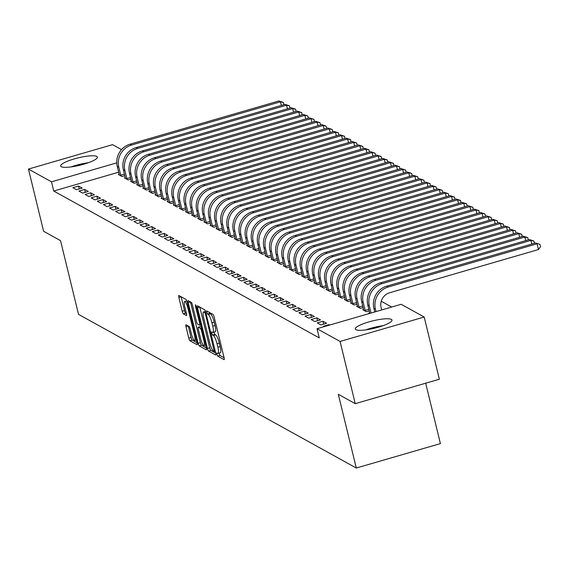 <?xml version="1.0" encoding="UTF-8"?>
<svg xmlns="http://www.w3.org/2000/svg" width="569" height="569" viewBox="0 0 569 569"><rect width="100%" height="100%" fill="white"/><g stroke="black" fill="none" stroke-linecap="round" stroke-linejoin="round"><path stroke-width="0.85" d="M216.853 354.274L217.664 356.087L224.037 359.615A2.376 0.491 -106.2 0 0 224.143 359.636A2.376 0.491 -106.2 0 0 224.086 357.688L214.157 316.976A2.376 0.491 -106.2 0 0 213.012 314.387L206.561 310.845L207.408 314.024L208.233 314.486A7.603 1.579 -106.2 0 1 211.917 322.779L212.742 326.172A7.603 1.579 -106.2 0 1 212.941 332.41A7.603 1.579 -106.2 0 1 212.586 332.346L211.689 331.876L211.732 333.242L212.536 335.056L213.361 335.511A7.603 1.579 -106.2 0 1 217.045 343.811L217.87 347.204A7.603 1.579 -106.2 0 1 218.069 353.441A7.603 1.579 -106.2 0 1 217.714 353.377L216.81 352.908L216.853 354.274M219.037 353.164L219.933 355.433L224.094 357.73M209.065 312.203L210.509 313.825L208.233 314.486M213.908 332.132L214.812 334.401L215.637 334.857L213.361 335.511M96.737 156.411A18.877 3.777 166.3 0 1 97.349 157.087A18.877 3.777 166.3 0 1 81.851 164.733A18.877 3.777 166.3 0 1 61.267 166.71A18.877 3.777 166.3 0 1 60.663 166.027A18.877 3.777 166.3 0 1 76.161 158.388A18.877 3.777 166.3 0 1 96.737 156.411M391.372 319.394A18.877 3.777 166.3 0 1 391.984 320.077A18.877 3.777 166.3 0 1 376.486 327.716A18.877 3.777 166.3 0 1 355.909 329.693A18.877 3.777 166.3 0 1 355.298 329.017A18.877 3.777 166.3 0 1 370.796 321.371A18.877 3.777 166.3 0 1 391.372 319.394M186.049 324.814A2.376 0.491 -106.2 0 0 185.942 324.792A2.376 0.491 -106.2 0 0 186.006 326.741L188.787 338.157A2.376 0.491 -106.2 0 0 189.939 340.753L197.016 344.672A2.376 0.491 -106.2 0 0 197.123 344.686A2.376 0.491 -106.2 0 0 197.066 342.737L187.144 302.032A2.376 0.491 -106.2 0 0 185.992 299.436L178.915 295.524A2.376 0.491 -106.2 0 0 178.801 295.503A2.376 0.491 -106.2 0 0 178.865 297.452L182.229 311.25A2.376 0.491 -106.2 0 0 183.374 313.839L186.404 315.518A2.376 0.491 -106.2 0 0 186.518 315.539A2.376 0.491 -106.2 0 0 186.454 313.59L184.79 306.748A6.351 1.323 -106.2 0 1 184.619 301.534A6.351 1.323 -106.2 0 1 187.998 308.519L194.527 335.319A6.351 1.323 -106.2 0 1 194.698 340.532A6.351 1.323 -106.2 0 1 191.319 333.548L190.231 329.081A2.376 0.491 -106.2 0 0 189.079 326.485L186.049 324.814M118.672 172.179L53.735 191.028L319.287 337.922L317.04 328.711L401.159 304.294L424.197 317.033L340.077 341.45L317.04 328.711M53.735 191.028L51.487 181.81L28.45 169.071L112.57 144.654L121.538 149.611M424.197 317.033L439.36 379.239L355.241 403.656L338.313 394.296L356.286 468.024L78.515 314.365L60.542 240.637L43.614 231.277L28.45 169.071M355.241 403.656L340.077 341.45M207.443 348.477A2.376 0.491 -106.2 0 0 208.588 351.073L215.665 354.985A2.376 0.491 -106.2 0 0 215.779 355.006A2.376 0.491 -106.2 0 0 215.715 353.057L205.793 312.353A2.376 0.491 -106.2 0 0 204.641 309.756L197.564 305.845A2.376 0.491 -106.2 0 0 197.457 305.823A2.376 0.491 -106.2 0 0 197.514 307.772L207.443 348.477L209.712 347.815A2.376 0.491 -106.2 0 0 210.864 350.412L215.729 353.1M206.341 349.828L199.264 345.909A2.376 0.491 -106.2 0 1 198.112 343.32L188.19 302.616A2.376 0.491 -106.2 0 1 188.126 300.667A2.376 0.491 -106.2 0 1 188.239 300.681L191.269 302.359A2.376 0.491 -106.2 0 1 192.422 304.956L196.44 321.464A2.376 0.491 -106.2 0 0 197.592 324.053L199.605 325.162A2.376 0.491 -106.2 0 0 199.712 325.184A2.376 0.491 -106.2 0 0 199.655 323.235L195.459 306.051L195.416 304.685L196.305 306.513L206.391 347.901A2.376 0.491 -106.2 0 1 206.455 349.85A2.376 0.491 -106.2 0 1 206.341 349.828L206.533 349.771M356.286 468.024L440.406 443.6L425.683 383.207M84.639 189.427L78.956 191.077L82.619 193.104L88.302 191.454L84.639 189.427L85.343 192.315M125.287 177.628L124.426 177.877L128.089 179.904L130.927 179.079M96.858 196.184L91.175 197.834L94.838 199.868L100.521 198.218L96.858 196.184L97.562 199.072M137.506 184.384L136.645 184.641L140.308 186.668L143.153 185.843M109.077 202.948L103.394 204.598L107.057 206.625L112.747 204.975L109.077 202.948L109.781 205.836M149.732 191.148L148.865 191.397L152.535 193.424L155.373 192.599M121.297 209.705L115.614 211.355L119.284 213.382L124.967 211.732L121.297 209.705L122.001 212.593M161.952 197.905L161.084 198.161L164.754 200.188L167.592 199.363M133.516 216.469L127.833 218.119L131.503 220.146L137.186 218.496L133.516 216.469L134.22 219.357M174.171 204.669L173.31 204.918L176.973 206.945L179.811 206.12M145.742 223.226L140.059 224.876L143.722 226.903L149.405 225.253L145.742 223.226L146.446 226.113M186.39 211.426L185.53 211.675L189.193 213.709L192.03 212.884M157.962 229.99L152.279 231.64L155.942 233.667L161.624 232.017L157.962 229.99L158.666 232.877M198.609 218.19L197.749 218.439L201.412 220.466L204.25 219.641M170.181 236.747L164.498 238.397L168.161 240.424L173.844 238.774L170.181 236.747L170.885 239.634M210.836 224.947L209.968 225.196L213.638 227.223L216.476 226.405M182.4 243.511L176.717 245.161L180.387 247.188L186.07 245.538L182.4 243.511L183.104 246.398M223.055 231.711L222.187 231.96L225.857 233.987L228.695 233.162M194.619 250.268L188.936 251.918L192.607 253.945L198.289 252.295L194.619 250.268L195.323 253.155M235.274 238.468L234.407 238.717L238.077 240.744L240.915 239.926M206.846 257.032L201.156 258.682L204.826 260.709L210.509 259.059L206.846 257.032L207.55 259.919M247.494 245.225L246.633 245.481L250.296 247.508L253.134 246.683M219.065 263.788L213.382 265.439L217.045 267.466L222.728 265.815L219.065 263.788L219.769 266.676M259.713 251.989L258.852 252.238L262.515 254.265L265.353 253.44M231.284 270.545L225.601 272.195L229.264 274.23L234.947 272.579L231.284 270.545L231.988 273.433M271.932 258.746L271.072 259.002L274.735 261.029L277.58 260.204M243.504 277.309L237.821 278.959L241.484 280.986L247.174 279.336L243.504 277.309L244.208 280.197M284.159 265.51L283.291 265.759L286.961 267.786L289.799 266.961M255.723 284.066L250.04 285.716L253.71 287.743L259.393 286.093L255.723 284.066L256.427 286.954M296.378 272.267L295.51 272.515L299.18 274.55L302.018 273.725M267.942 290.83L262.259 292.48L265.929 294.507L271.612 292.857L267.942 290.83L268.646 293.718M308.597 279.03L307.729 279.279L311.399 281.306L314.237 280.481M280.168 297.587L274.478 299.237L278.149 301.264L283.831 299.614L280.168 297.587L280.873 300.475M320.816 285.787L319.956 286.036L323.619 288.07L326.457 287.245M292.388 304.351L286.705 306.001L290.368 308.028L296.051 306.378L292.388 304.351L293.092 307.239M333.036 292.551L332.175 292.8L335.838 294.827L338.676 294.002M304.607 311.108L298.924 312.758L302.587 314.785L308.27 313.135L304.607 311.108L305.311 313.996M345.255 299.308L344.394 299.557L348.057 301.584L350.902 300.766M316.826 317.872L311.143 319.522L314.806 321.549L320.496 319.899L316.826 317.872L317.53 320.76M357.481 306.065L356.614 306.321L360.284 308.348L363.122 307.523M324.067 326.67L323.363 326.279L329.046 324.629L329.181 325.184M329.75 325.02L329.046 324.629M369.537 313.469L368.833 313.078L369.701 312.829M391.707 307.032L381.258 301.257M363.591 309.451L362.723 309.7L366.393 311.727L369.231 310.902M322.936 321.25L317.253 322.9L320.923 324.927L326.606 323.277L322.936 321.25L323.64 324.138M351.372 302.687L350.504 302.943L354.174 304.97L357.012 304.145M310.717 314.486L305.034 316.136L308.697 318.163L314.387 316.52L310.717 314.486L311.421 317.374M339.145 295.93L338.285 296.179L341.948 298.206L344.786 297.381M298.497 307.729L292.815 309.38L296.477 311.407L302.16 309.756L298.497 307.729L299.202 310.617M326.926 289.166L326.065 289.422L329.728 291.449L332.566 290.624M286.278 300.965L280.595 302.616L284.258 304.65L289.941 303L286.278 300.965L286.982 303.86M314.707 282.409L313.846 282.658L317.509 284.685L320.347 283.86M274.059 294.209L268.369 295.859L272.039 297.886L277.722 296.236L274.059 294.209L274.763 297.096M302.488 275.645L301.62 275.901L305.29 277.928L308.128 277.103M261.832 287.452L256.15 289.102L259.82 291.129L265.503 289.479L261.832 287.452L262.537 290.339M290.268 268.888L289.401 269.137L293.071 271.164L295.908 270.346M249.613 280.688L243.93 282.338L247.593 284.365L253.283 282.715L249.613 280.688L250.317 283.575M278.042 262.131L277.181 262.38L280.844 264.407L283.689 263.582M237.394 273.931L231.711 275.581L235.374 277.608L241.057 275.958L237.394 273.931L238.098 276.819M265.823 255.367L264.962 255.616L268.625 257.643L271.463 256.825M225.175 267.167L219.492 268.817L223.155 270.844L228.838 269.194L225.175 267.167L225.879 270.055M253.603 248.61L252.743 248.859L256.406 250.886L259.244 250.061M212.955 260.41L207.272 262.06L210.935 264.087L216.618 262.437L212.955 260.41L213.66 263.298M241.384 241.846L240.516 242.095L244.186 244.129L247.024 243.304M200.729 253.646L195.046 255.296L198.716 257.323L204.399 255.673L200.729 253.646L201.433 256.534M229.165 235.089L228.297 235.338L231.967 237.365L234.805 236.54M188.51 246.889L182.827 248.539L186.497 250.566L192.18 248.916L188.51 246.889L189.214 249.777M216.945 228.325L216.078 228.582L219.748 230.609L222.586 229.784M176.29 240.125L170.608 241.775L174.27 243.809L179.96 242.159L176.29 240.125L176.995 243.013M204.719 221.569L203.858 221.818L207.521 223.845L210.366 223.02M164.071 233.368L158.388 235.018L162.051 237.045L167.734 235.395L164.071 233.368L164.775 236.256M192.5 214.805L191.639 215.061L195.302 217.088L198.14 216.263M151.852 226.604L146.169 228.254L149.832 230.289L155.515 228.638L151.852 226.604L152.556 229.499M180.281 208.048L179.42 208.297L183.083 210.324L185.921 209.499M139.633 219.847L133.943 221.497L137.613 223.525L143.296 221.874L139.633 219.847L140.337 222.735M168.061 201.284L167.194 201.54L170.864 203.567L173.701 202.742M127.406 213.091L121.723 214.741L125.393 216.768L131.076 215.118L127.406 213.091L128.11 215.978M155.842 194.527L154.974 194.776L158.644 196.803L161.482 195.985M115.187 206.327L109.504 207.977L113.174 210.004L118.857 208.354L115.187 206.327L115.891 209.214M143.623 187.77L142.755 188.019L146.425 190.046L149.263 189.221M102.968 199.57L97.285 201.22L100.948 203.247L106.638 201.597L102.968 199.57L103.672 202.457M131.396 181.006L130.536 181.255L134.199 183.289L137.037 182.464M90.748 192.806L85.066 194.456L88.728 196.483L94.411 194.833L90.748 192.806L91.453 195.693M119.177 174.249L118.316 174.498L121.979 176.525L124.817 175.7M78.529 186.049L72.846 187.699L76.509 189.726L82.192 188.076L78.529 186.049L79.233 188.936M116.766 162.862L51.487 181.81M218.069 353.441L220.345 352.787A7.603 1.579 -106.2 0 0 220.146 346.542L217.87 347.204M215.637 334.857A7.603 1.579 -106.2 0 1 219.314 343.15L220.146 346.542M212.941 332.41L215.217 331.755A7.603 1.579 -106.2 0 0 215.018 325.511L212.742 326.172M210.509 313.825A7.603 1.579 -106.2 0 1 214.193 322.118L215.018 325.511M199.776 307.068A2.376 0.491 -106.2 0 0 199.79 307.111L209.712 347.815M214.236 351.457L205.558 314.373L204.755 312.559L203.887 312.075A7.603 1.579 -106.2 0 0 203.531 312.011A7.603 1.579 -106.2 0 0 203.73 318.256L209.684 342.673A7.603 1.579 -106.2 0 0 213.368 350.973L214.236 351.457M206.398 347.944L201.54 345.255L199.264 345.909M190.451 301.911A2.376 0.491 -106.2 0 0 190.466 301.954L200.388 342.659A2.376 0.491 -106.2 0 0 201.54 345.255M200.622 338.591A6.351 1.323 -106.2 0 0 203.994 345.582A6.351 1.323 -106.2 0 0 203.83 340.369L201.526 330.923A2.376 0.491 -106.2 0 0 200.373 328.334L198.368 327.218A2.376 0.491 -106.2 0 0 198.254 327.203A2.376 0.491 -106.2 0 0 198.318 329.152L200.622 338.591M200.444 326.613A2.376 0.491 -106.2 0 1 200.53 326.542A2.376 0.491 -106.2 0 1 200.637 326.563L201.277 326.912M181.127 296.748A2.376 0.491 -106.2 0 0 181.141 296.798L184.498 310.589A2.376 0.491 -106.2 0 0 185.65 313.185L186.468 313.633M188.268 326.037A2.376 0.491 -106.2 0 0 188.275 326.08L191.063 337.502A2.376 0.491 -106.2 0 0 192.215 340.091L197.073 342.787M381.692 309.941L381.109 307.559A12.098 11.586 -61 0 1 389.665 292.743L538.473 249.542L537.072 243.788L388.264 286.982A18.151 17.383 119 0 0 375.426 309.209L376.009 311.592M535.543 242.942L539.988 244.4L535.543 242.942L386.735 286.136A18.151 17.383 119 0 0 373.897 308.362L374.772 311.947M539.988 244.4L540.55 246.704L538.473 249.542M531.837 244.016L530.962 240.403L529.433 239.563L380.625 282.757A18.151 17.383 119 0 0 367.787 304.984L369.793 313.398M529.433 239.563L533.878 241.021L530.962 240.403L382.155 283.604A18.151 17.383 119 0 0 369.317 305.83L371.066 313.028M533.878 241.021L534.426 243.262M525.728 240.637L524.853 237.024L523.324 236.178L374.516 279.379A18.151 17.383 119 0 0 361.678 301.606L363.719 310.247M365.398 311.179L365.149 310.411L368.847 309.337M523.324 236.178L527.769 237.643L524.853 237.024L376.045 280.218A18.151 17.383 119 0 0 363.207 302.452L365.149 310.411M527.769 237.643L528.317 239.883M368.797 329.423A16.337 3.265 166.3 0 1 379.317 326.791A16.337 3.265 166.3 0 1 380.184 326.642M383.044 325.681A18.756 3.755 -13.7 0 0 379.921 326.172A18.756 3.755 -13.7 0 0 365.817 329.885M74.162 166.433A16.337 3.265 166.3 0 1 84.681 163.808A16.337 3.265 166.3 0 1 85.549 163.659M88.408 162.698A18.756 3.755 -13.7 0 0 85.286 163.182A18.756 3.755 -13.7 0 0 71.182 166.895M519.618 237.259L518.736 233.646L517.214 232.799L368.406 275.993A18.151 17.383 119 0 0 355.568 298.227L357.609 306.869M359.288 307.801L359.039 307.032L362.738 305.958M517.214 232.799L521.659 234.264L518.736 233.646L369.935 276.84A18.151 17.383 119 0 0 357.097 299.074L359.039 307.032M521.659 234.264L522.207 236.505M513.508 233.873L512.626 230.267L511.104 229.421L362.297 272.615A18.151 17.383 119 0 0 349.458 294.842L351.5 303.49M353.178 304.422L352.922 303.654L356.628 302.58M511.104 229.421L515.55 230.879L512.626 230.267L363.826 273.461A18.151 17.383 119 0 0 350.988 295.688L352.922 303.654M515.55 230.879L516.097 233.126M507.399 230.495L506.517 226.889L504.988 226.042L356.187 269.237A18.151 17.383 119 0 0 343.349 291.463L345.383 300.105M347.069 301.037L346.813 300.276L350.518 299.194M504.988 226.042L509.44 227.5L506.517 226.889L357.716 270.083A18.151 17.383 119 0 0 344.871 292.31L346.813 300.276M509.44 227.5L509.98 229.748M501.289 227.116L500.407 223.503L498.878 222.657L350.077 265.858A18.151 17.383 119 0 0 337.239 288.085L339.273 296.726M340.959 297.658L340.703 296.89L344.409 295.816M498.878 222.657L503.33 224.122L500.407 223.503L351.606 266.697A18.151 17.383 119 0 0 338.761 288.931L340.703 296.89M503.33 224.122L503.871 226.362M495.179 223.738L494.297 220.125L492.768 219.278L343.968 262.473A18.151 17.383 119 0 0 331.122 284.706L333.164 293.348M334.849 294.28L334.593 293.512L338.299 292.438M492.768 219.278L497.214 220.744L494.297 220.125L345.49 263.319A18.151 17.383 119 0 0 332.652 285.553L334.593 293.512M497.214 220.744L497.761 222.984M489.07 220.352L488.188 216.746L486.659 215.9L337.858 259.094A18.151 17.383 119 0 0 325.013 281.328L327.054 289.97M328.74 290.901L328.484 290.133L332.189 289.059M486.659 215.9L491.104 217.365L488.188 216.746L339.38 259.941A18.151 17.383 119 0 0 326.542 282.167L328.484 290.133M491.104 217.365L491.652 219.606M482.96 216.974L482.078 213.368L480.549 212.522L331.741 255.716A18.151 17.383 119 0 0 318.903 277.942L320.944 286.591M322.63 287.516L322.374 286.755L326.08 285.681M480.549 212.522L484.994 213.98L482.078 213.368L333.27 256.562A18.151 17.383 119 0 0 320.432 278.789L322.374 286.755M484.994 213.98L485.542 216.227M476.85 213.595L475.969 209.982L474.439 209.143L325.632 252.337A18.151 17.383 119 0 0 312.794 274.564L314.835 283.206M316.52 284.137L316.264 283.369L319.963 282.295M474.439 209.143L478.885 210.601L475.969 209.982L327.161 253.184A18.151 17.383 119 0 0 314.323 275.41L316.264 283.369M478.885 210.601L479.432 212.842M470.734 210.217L469.859 206.604L468.33 205.758L319.522 248.959A18.151 17.383 119 0 0 306.684 271.185L308.725 279.827M310.404 280.759L310.155 279.991L313.853 278.917M468.33 205.758L472.775 207.223L469.859 206.604L321.051 249.798A18.151 17.383 119 0 0 308.213 272.032L310.155 279.991M472.775 207.223L473.323 209.463M464.624 206.832L463.749 203.225L462.22 202.379L313.412 245.573A18.151 17.383 119 0 0 300.574 267.807L302.616 276.449M304.294 277.38L304.045 276.612L307.744 275.538M462.22 202.379L466.665 203.844L463.749 203.225L314.942 246.42A18.151 17.383 119 0 0 302.103 268.646L304.045 276.612M466.665 203.844L467.213 206.085M458.514 203.453L457.64 199.847L456.11 199.001L307.303 242.195A18.151 17.383 119 0 0 294.465 264.421L296.506 273.07M298.184 273.995L297.936 273.234L301.634 272.16M456.11 199.001L460.556 200.459L457.64 199.847L308.832 243.041A18.151 17.383 119 0 0 295.994 265.268L297.936 273.234M460.556 200.459L461.103 202.706M452.405 200.075L451.523 196.461L450.001 195.622L301.193 238.816A18.151 17.383 119 0 0 288.355 261.043L290.396 269.685M292.075 270.616L291.826 269.855L295.524 268.774M450.001 195.622L454.446 197.08L451.523 196.461L302.722 239.663A18.151 17.383 119 0 0 289.884 261.889L291.826 269.855M454.446 197.08L454.994 199.321M446.295 196.696L445.413 193.083L443.891 192.237L295.083 235.438A18.151 17.383 119 0 0 282.245 257.665L284.287 266.306M285.965 267.238L285.709 266.47L289.415 265.396M443.891 192.237L448.336 193.702L445.413 193.083L296.613 236.277A18.151 17.383 119 0 0 283.775 258.511L285.709 266.47M448.336 193.702L448.884 195.942M440.186 193.318L439.304 189.705L437.774 188.858L288.974 232.052A18.151 17.383 119 0 0 276.136 254.286L278.17 262.928M279.856 263.86L279.599 263.091L283.305 262.017M437.774 188.858L442.227 190.323L439.304 189.705L290.503 232.899A18.151 17.383 119 0 0 277.658 255.132L279.599 263.091M442.227 190.323L442.767 192.564M434.076 189.932L433.194 186.326L431.665 185.48L282.864 228.674A18.151 17.383 119 0 0 270.026 250.908L272.06 259.549M273.746 260.481L273.49 259.713L277.195 258.639M431.665 185.48L436.117 186.938L433.194 186.326L284.393 229.52A18.151 17.383 119 0 0 271.548 251.747L273.49 259.713M436.117 186.938L436.658 189.185M427.966 186.554L427.084 182.948L425.555 182.101L276.754 225.296A18.151 17.383 119 0 0 263.909 247.522L265.951 256.171M267.636 257.096L267.38 256.334L271.086 255.261M425.555 182.101L430 183.559L427.084 182.948L278.277 226.142A18.151 17.383 119 0 0 265.439 248.369L267.38 256.334M430 183.559L430.548 185.807M421.857 183.175L420.975 179.562L419.445 178.723L270.645 221.917A18.151 17.383 119 0 0 257.8 244.144L259.841 252.785M261.527 253.717L261.271 252.949L264.976 251.875M419.445 178.723L423.891 180.181L420.975 179.562L272.167 222.763A18.151 17.383 119 0 0 259.329 244.99L261.271 252.949M423.891 180.181L424.438 182.421M415.747 179.797L414.865 176.184L413.336 175.337L264.535 218.532A18.151 17.383 119 0 0 251.69 240.765L253.731 249.407M255.417 250.339L255.161 249.571L258.867 248.497M413.336 175.337L417.781 176.803L414.865 176.184L266.057 219.378A18.151 17.383 119 0 0 253.219 241.612L255.161 249.571M417.781 176.803L418.329 179.043M409.637 176.411L408.755 172.805L407.226 171.959L258.418 215.153A18.151 17.383 119 0 0 245.58 237.387L247.622 246.028M249.307 246.96L249.051 246.192L252.757 245.118M407.226 171.959L411.671 173.424L408.755 172.805L259.948 216A18.151 17.383 119 0 0 247.11 238.226L249.051 246.192M411.671 173.424L412.219 175.665M403.521 173.033L402.646 169.427L401.117 168.58L252.309 211.775A18.151 17.383 119 0 0 239.471 234.001L241.512 242.65M243.198 243.575L242.942 242.814L246.64 241.74M401.117 168.58L405.562 170.039L402.646 169.427L253.838 212.621A18.151 17.383 119 0 0 241 234.848L242.942 242.814M405.562 170.039L406.11 172.286M397.411 169.654L396.536 166.041L395.007 165.202L246.199 208.396A18.151 17.383 119 0 0 233.361 230.623L235.402 239.264M237.081 240.196L236.832 239.435L240.531 238.354M395.007 165.202L399.452 166.66L396.536 166.041L247.728 209.243A18.151 17.383 119 0 0 234.89 231.469L236.832 239.435M399.452 166.66L400 168.901M391.301 166.276L390.426 162.663L388.897 161.816L240.09 205.018A18.151 17.383 119 0 0 227.251 227.244L229.293 235.886M230.971 236.818L230.722 236.05L234.421 234.976M388.897 161.816L393.343 163.282L390.426 162.663L241.619 205.857A18.151 17.383 119 0 0 228.781 228.091L230.722 236.05M393.343 163.282L393.89 165.522M385.192 162.898L384.31 159.284L382.788 158.438L233.98 201.632A18.151 17.383 119 0 0 221.142 223.866L223.183 232.508M224.862 233.439L224.613 232.671L228.311 231.597M382.788 158.438L387.233 159.903L384.31 159.284L235.509 202.479A18.151 17.383 119 0 0 222.671 224.712L224.613 232.671M387.233 159.903L387.781 162.144M379.082 159.512L378.2 155.906L376.678 155.06L227.87 198.254A18.151 17.383 119 0 0 215.032 220.488L217.073 229.129M218.752 230.061L218.496 229.293L222.202 228.219M376.678 155.06L381.123 156.518L378.2 155.906L229.399 199.1A18.151 17.383 119 0 0 216.561 221.327L218.496 229.293M381.123 156.518L381.671 158.765M372.972 156.134L372.09 152.528L370.568 151.681L221.761 194.875A18.151 17.383 119 0 0 208.923 217.102L210.957 225.744M212.642 226.675L212.386 225.914L216.092 224.84M370.568 151.681L375.014 153.139L372.09 152.528L223.29 195.722A18.151 17.383 119 0 0 210.445 217.948L212.386 225.914M375.014 153.139L375.561 155.387M366.863 152.755L365.981 149.142L364.452 148.296L215.651 191.497A18.151 17.383 119 0 0 202.813 213.724L204.847 222.365M206.533 223.297L206.277 222.529L209.982 221.455M364.452 148.296L368.904 149.761L365.981 149.142L217.18 192.336A18.151 17.383 119 0 0 204.335 214.57L206.277 222.529M368.904 149.761L369.445 152.001M360.753 149.377L359.871 145.764L358.342 144.917L209.541 188.111A18.151 17.383 119 0 0 196.703 210.345L198.737 218.987M200.423 219.918L200.167 219.15L203.873 218.076M358.342 144.917L362.787 146.382L359.871 145.764L211.063 188.958A18.151 17.383 119 0 0 198.225 211.191L200.167 219.15M362.787 146.382L363.335 148.623M354.643 145.991L353.762 142.385L352.232 141.539L203.432 184.733A18.151 17.383 119 0 0 190.587 206.967L192.628 215.608M194.314 216.54L194.057 215.772L197.763 214.698M352.232 141.539L356.678 143.004L353.762 142.385L204.954 185.579A18.151 17.383 119 0 0 192.116 207.806L194.057 215.772M356.678 143.004L357.225 145.244M348.534 142.613L347.652 139.007L346.123 138.16L197.322 181.355A18.151 17.383 119 0 0 184.477 203.581L186.518 212.23M188.204 213.155L187.948 212.393L191.653 211.319M346.123 138.16L350.568 139.618L347.652 139.007L198.844 182.201A18.151 17.383 119 0 0 186.006 204.427L187.948 212.393M350.568 139.618L351.116 141.866M342.424 139.234L341.542 135.621L340.013 134.782L191.205 177.976A18.151 17.383 119 0 0 178.367 200.203L180.409 208.844M182.094 209.776L181.838 209.008L185.544 207.934M340.013 134.782L344.458 136.24L341.542 135.621L192.735 178.822A18.151 17.383 119 0 0 179.896 201.049L181.838 209.008M344.458 136.24L345.006 138.48M336.307 135.856L335.433 132.243L333.903 131.396L185.096 174.598A18.151 17.383 119 0 0 172.258 196.824L174.299 205.466M175.985 206.398L175.729 205.629L179.427 204.556M333.903 131.396L338.349 132.862L335.433 132.243L186.625 175.437A18.151 17.383 119 0 0 173.787 197.671L175.729 205.629M338.349 132.862L338.896 135.102M330.198 132.47L329.323 128.864L327.794 128.018L178.986 171.212A18.151 17.383 119 0 0 166.148 193.446L168.189 202.087M169.868 203.019L169.619 202.251L173.317 201.177M327.794 128.018L332.239 129.483L329.323 128.864L180.515 172.058A18.151 17.383 119 0 0 167.677 194.292L169.619 202.251M332.239 129.483L332.787 131.724M324.088 129.092L323.213 125.486L321.684 124.639L172.876 167.834A18.151 17.383 119 0 0 160.038 190.06L162.08 198.709M163.758 199.641L163.509 198.873L167.208 197.799M321.684 124.639L326.129 126.098L323.213 125.486L174.406 168.68A18.151 17.383 119 0 0 161.568 190.907L163.509 198.873M326.129 126.098L326.677 128.345M317.979 125.713L317.097 122.1L315.575 121.261L166.767 164.455A18.151 17.383 119 0 0 153.929 186.682L155.97 195.323M157.649 196.255L157.4 195.494L161.098 194.413M315.575 121.261L320.02 122.719L317.097 122.1L168.296 165.302A18.151 17.383 119 0 0 155.458 187.528L157.4 195.494M320.02 122.719L320.567 124.967M311.869 122.335L310.987 118.722L309.465 117.875L160.657 161.077A18.151 17.383 119 0 0 147.819 183.303L149.86 191.945M151.539 192.877L151.283 192.109L154.988 191.035M309.465 117.875L313.91 119.341L310.987 118.722L162.186 161.916A18.151 17.383 119 0 0 149.348 184.15L151.283 192.109M313.91 119.341L314.458 121.581M305.759 118.957L304.877 115.343L303.355 114.497L154.548 157.691A18.151 17.383 119 0 0 141.709 179.925L143.751 188.567M145.429 189.498L145.173 188.73L148.879 187.656M303.355 114.497L307.801 115.962L304.877 115.343L156.077 158.538A18.151 17.383 119 0 0 143.232 180.771L145.173 188.73M307.801 115.962L308.348 118.203M299.65 115.571L298.768 111.965L297.238 111.119L148.438 154.313A18.151 17.383 119 0 0 135.6 176.546L137.634 185.188M139.32 186.12L139.064 185.352L142.769 184.278M297.238 111.119L301.691 112.577L298.768 111.965L149.967 155.159A18.151 17.383 119 0 0 137.122 177.386L139.064 185.352M301.691 112.577L302.231 114.824M293.54 112.193L292.658 108.587L291.129 107.74L142.328 150.934A18.151 17.383 119 0 0 129.49 173.161L131.524 181.81M133.21 182.734L132.954 181.973L136.66 180.899M291.129 107.74L295.574 109.198L292.658 108.587L143.857 151.781A18.151 17.383 119 0 0 131.012 174.007L132.954 181.973M295.574 109.198L296.122 111.446M287.43 108.814L286.548 105.201L285.019 104.362L136.219 147.556A18.151 17.383 119 0 0 123.373 169.782L125.415 178.424M127.1 179.356L126.844 178.588L130.55 177.514M285.019 104.362L289.465 105.82L286.548 105.201L137.741 148.402A18.151 17.383 119 0 0 124.903 170.629L126.844 178.588M289.465 105.82L290.012 108.06M281.321 105.436L280.439 101.823L278.91 100.976L130.109 144.177A18.151 17.383 119 0 0 117.264 166.404L119.305 175.046M120.991 175.977L120.735 175.209L124.44 174.135M278.91 100.976L283.355 102.441L280.439 101.823L131.631 145.017A18.151 17.383 119 0 0 118.793 167.25L120.735 175.209M283.355 102.441L283.903 104.682M219.933 355.433L217.664 356.087M209.684 313.37L207.408 314.024M214.812 334.401L212.536 335.056M219.314 343.15L217.045 343.811M214.193 322.118L211.917 322.779M199.79 307.111L197.514 307.772M210.864 350.412L208.588 351.073M215.253 351.158L214.371 351.414M214.947 349.907L214.271 350.106M206.241 314.173L205.558 314.373M205.772 312.26L204.755 312.559M205.58 311.584L203.887 312.075M200.388 342.659L198.112 343.32M190.466 301.954L188.19 302.616M200.765 324.828L199.797 325.112M200.331 323.036L199.655 323.235M196.113 305.859L195.459 306.051M204.506 340.17L203.83 340.369M202.201 330.731L201.526 330.923M201.54 327.993L200.373 328.334M200.637 326.563L198.368 327.218M195.21 335.127L194.527 335.319M188.673 308.327L187.998 308.519M185.65 313.185L183.374 313.839M184.498 310.589L182.229 311.25M181.141 296.798L178.865 297.452M192.215 340.091L189.939 340.753M191.063 337.502L188.787 338.157M188.275 326.08L186.006 326.741M375.426 309.209L373.897 308.362M388.264 286.982L386.735 286.136M369.317 305.83L367.787 304.984M382.155 283.604L380.625 282.757M363.207 302.452L361.678 301.606M376.045 280.218L374.516 279.379M357.097 299.074L355.568 298.227M369.935 276.84L368.406 275.993M350.988 295.688L349.458 294.842M363.826 273.461L362.297 272.615M344.871 292.31L343.349 291.463M357.716 270.083L356.187 269.237M338.761 288.931L337.239 288.085M351.606 266.697L350.077 265.858M332.652 285.553L331.122 284.706M345.49 263.319L343.968 262.473M326.542 282.167L325.013 281.328M339.38 259.941L337.858 259.094M320.432 278.789L318.903 277.942M333.27 256.562L331.741 255.716M314.323 275.41L312.794 274.564M327.161 253.184L325.632 252.337M308.213 272.032L306.684 271.185M321.051 249.798L319.522 248.959M302.103 268.646L300.574 267.807M314.942 246.42L313.412 245.573M295.994 265.268L294.465 264.421M308.832 243.041L307.303 242.195M289.884 261.889L288.355 261.043M302.722 239.663L301.193 238.816M283.775 258.511L282.245 257.665M296.613 236.277L295.083 235.438M277.658 255.132L276.136 254.286M290.503 232.899L288.974 232.052M271.548 251.747L270.026 250.908M284.393 229.52L282.864 228.674M265.439 248.369L263.909 247.522M278.277 226.142L276.754 225.296M259.329 244.99L257.8 244.144M272.167 222.763L270.645 221.917M253.219 241.612L251.69 240.765M266.057 219.378L264.535 218.532M247.11 238.226L245.58 237.387M259.948 216L258.418 215.153M241 234.848L239.471 234.001M253.838 212.621L252.309 211.775M234.89 231.469L233.361 230.623M247.728 209.243L246.199 208.396M228.781 228.091L227.251 227.244M241.619 205.857L240.09 205.018M222.671 224.712L221.142 223.866M235.509 202.479L233.98 201.632M216.561 221.327L215.032 220.488M229.399 199.1L227.87 198.254M210.445 217.948L208.923 217.102M223.29 195.722L221.761 194.875M204.335 214.57L202.813 213.724M217.18 192.336L215.651 191.497M198.225 211.191L196.703 210.345M211.063 188.958L209.541 188.111M192.116 207.806L190.587 206.967M204.954 185.579L203.432 184.733M186.006 204.427L184.477 203.581M198.844 182.201L197.322 181.355M179.896 201.049L178.367 200.203M192.735 178.822L191.205 177.976M173.787 197.671L172.258 196.824M186.625 175.437L185.096 174.598M167.677 194.292L166.148 193.446M180.515 172.058L178.986 171.212M161.568 190.907L160.038 190.06M174.406 168.68L172.876 167.834M155.458 187.528L153.929 186.682M168.296 165.302L166.767 164.455M149.348 184.15L147.819 183.303M162.186 161.916L160.657 161.077M143.232 180.771L141.709 179.925M156.077 158.538L154.548 157.691M137.122 177.386L135.6 176.546M149.967 155.159L148.438 154.313M131.012 174.007L129.49 173.161M143.857 151.781L142.328 150.934M124.903 170.629L123.373 169.782M137.741 148.402L136.219 147.556M118.793 167.25L117.264 166.404M131.631 145.017L130.109 144.177M215.26 351.194L214.314 351.471M205.53 311.435L203.531 312.011M200.779 324.878L199.712 325.184M205.708 345.084L203.994 345.582M200.53 326.542L198.254 327.203M196.405 340.042L194.698 340.532M186.803 300.901L184.619 301.534"/></g></svg>
